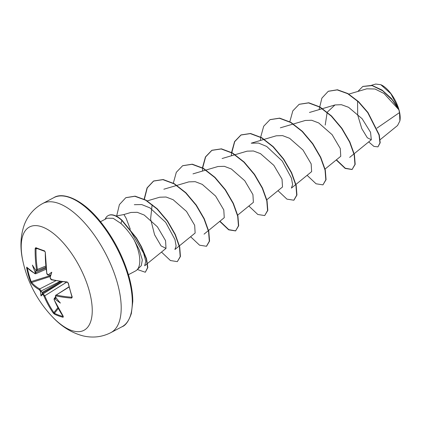 <?xml version="1.0" encoding="UTF-8"?>
<svg xmlns="http://www.w3.org/2000/svg" width="421" height="421" viewBox="0 0 421 421"><rect width="100%" height="100%" fill="white"/><g stroke="black" fill="none" stroke-linecap="round" stroke-linejoin="round"><path stroke-width="0.63" d="M36.243 270.503L35.664 270.15A116.749 41.4 -10.9 0 0 36.101 270.361L36.527 269.487A116.638 95.32 -68.1 0 1 35.159 248.611L35.79 247.659A115.886 18.682 7.3 0 0 39.953 249.264A115.886 18.682 7.3 0 0 44.558 250.879A0.616 0.474 108.5 0 0 44.852 251.39L45.294 252.163M41.458 291.895L40.6 291.916A116.749 98.225 -63.7 0 1 40.305 291.148L39.332 289.759A116.638 47.357 163 0 1 31.28 283.27L30.544 281.796A115.886 106.36 -22.4 0 1 28.339 274.892A115.886 106.36 -22.4 0 1 26.649 267.835L27.323 267.898A115.27 105.797 157.6 0 0 29.007 274.918A115.27 105.797 157.6 0 0 31.201 281.781L31.675 282.48A116.022 47.105 -17 0 0 39.685 288.938L41.116 291.006A116.133 97.704 116.3 0 0 41.458 291.895L42.742 292.621L42.674 293.553A116.133 50.12 -20.5 0 0 43.184 293.816L44.752 295.81A0.616 0.274 157.1 0 1 43.931 295.995L42.879 294.642A0.616 0.516 -62.9 0 1 43.184 293.816L62.487 281.781M51.572 315.939A116.806 116.806 0 0 1 23.044 261.82L23.044 261.815A58.403 25.776 62.2 0 1 43.873 227.587A58.403 25.776 62.2 0 1 89.184 290.564A58.403 25.776 62.2 0 1 85.026 329.669A58.403 25.776 62.2 0 1 51.572 315.939L51.572 315.939C60.829 326.149 71.338 332.806 83.095 335.895C92.873 338.158 102.124 337.074 110.844 332.637A73.001 32.217 62.2 0 0 117.375 282.965A73.001 32.217 62.2 0 0 42.768 203.48L53.867 197.628A73.001 32.217 -117.8 0 1 128.473 277.113A73.001 32.217 -117.8 0 1 121.948 326.791L110.844 332.637M26.649 267.835L26.77 267.119A0.616 0.558 138.7 0 0 26.891 267.367L34.996 273.729L35.759 273.782L46.121 269.177M26.77 267.119A116.638 44.663 -14.2 0 0 34.759 273.387L35.111 272.545L35.948 272.503L35.443 273.739M35.664 270.15A85.326 23.655 -133.7 0 1 32.401 265.098A85.326 78.711 -87.6 0 0 34.959 271.708L35.774 271.534A116.133 97.704 116.3 0 0 35.948 272.503L45.989 268.04M44.558 250.879L45.3 252.337L46.773 273.029M45.3 252.337A116.638 92.62 108.5 0 0 46.81 273.266L47.778 274.655A116.749 41.4 -10.9 0 0 48.352 274.813L48.478 275.155L48.089 275.05A0.616 0.468 -74.6 0 1 47.778 274.655M51.778 272.219A85.326 41.463 -168.9 0 0 48.352 274.813L50.609 275.26L50.194 277.307A85.326 6.389 -76.6 0 0 51.778 272.219L50.609 275.26M50.304 277.897L51.404 279.502A116.638 44.663 -14.2 0 0 67.123 281.949L68.349 283.159A115.886 61.524 90 0 0 70.175 290.264A115.886 61.524 90 0 0 72.249 297.121L71.633 298.1A116.638 47.357 163 0 1 55.977 295.874L55.551 296.752A116.749 89.241 105 0 0 55.835 297.515L55.93 297.215M399.95 120.574A23.208 10.241 -117.8 0 0 398.966 109.786A23.208 10.241 -117.8 0 0 381.105 84.826M380.168 139.683L397.556 125.511L399.876 120.953L399.508 112.586L398.887 109.781L384.031 93.504L375.011 89.005L366.786 88.815L348.841 94.099M136.962 269.914L141.309 265.63L142.319 259.904L139.246 249.821L133.815 239.354A29.949 13.219 62.2 0 1 138.22 250.574A29.949 13.219 62.2 0 1 136.962 269.914A29.949 13.219 62.2 0 1 135.541 270.956L128.447 274.692M130.31 229.282L126.189 218.373L123.927 214.531L116.112 216.052M376.921 128.152L399.508 112.586M357.55 101.061L357.692 114.991L361.781 128.626L367.333 137.778L371.317 139.751L370.543 132.289L362.144 118.759L348.593 107.308L341.426 104.703L335.016 104.945L327.285 112.149M327.175 112.391L325.201 125.095M325.07 169.063L340.763 156.275L340.284 148.518L332.116 134.678L318.744 122.964L311.687 120.264L305.372 120.469M311.635 171.621L311.156 163.864L302.994 150.023L289.622 138.304L282.549 135.615L276.239 135.804L264.341 139.309M266.819 199.764L282.517 186.977L282.033 179.214L273.866 165.374L260.488 153.649L253.442 150.981L247.116 151.155L235.213 154.66M237.697 215.12L253.389 202.333L252.916 194.57L244.743 180.725L231.361 169L224.33 166.321L217.994 166.511L206.09 170.01M224.261 217.668L223.783 209.916L215.615 196.081L202.243 184.366L195.202 181.672L188.876 181.867M179.446 245.822L195.144 233.029L194.665 225.277L186.508 211.437L173.126 199.707L166.069 197.023L159.743 197.207L147.245 200.891M152.139 204.664L150.592 218.999L154.581 234.76L161.085 245.911L166.016 248.379L165.553 240.649L157.422 226.835L144.198 215.031L137.22 212.3L130.994 212.463M131.015 231.792L143.593 253.132L145.777 261.346L144.671 265.746M134.32 204.695L141.709 204.569L149.976 207.9L165.674 222.341L174.973 239.57L176.11 245.964L174.915 249.5L179.22 246.006M251.226 143.182L258.51 143.066L266.693 146.455L282.223 161.006L291.464 178.183L292.616 184.593L291.406 188.082M362.907 86.416L371.964 85.395L382.089 90.068L391.425 98.535L398.434 108.386L390.856 93.699L380.816 84.695L375.737 84.047L371.448 85.295M319.071 109.644L321.886 98.125L328.238 91.31L337.21 89.905L347.678 93.688L358.282 101.75L367.707 112.581L379.011 134.973L379.958 142.898L377.953 146.861L373.911 146.403L368.691 141.903M357.845 91.446L362.786 86.479L372.101 85.605L382.615 90.741L392.13 99.772L398.887 109.781M328.359 91.246L337.453 89.773L347.92 93.557L358.524 101.624L367.949 112.454L379.253 134.846L380.2 142.772L377.953 146.861M398.329 108.181L398.861 109.718M100.519 221.704L107.166 218.199L113.212 218.315L120.974 223.498C125.532 227.756 129.815 233.039 133.815 239.354M336.226 159.975L345.183 168.437L352.072 169.516L354.945 164.458L354.177 154.775L349.614 142.082L341.673 128.458L331.28 116.117L319.75 107.097L308.551 102.908L299.115 104.334L292.816 110.886L289.827 121.727M307.104 175.325L316.06 183.788L322.954 184.866L325.822 179.809L325.054 170.121L320.492 157.428L312.545 143.803L302.157 131.473L290.627 122.448L279.428 118.259L269.993 119.68L263.693 126.237L260.699 137.078M260.678 137.33L260.499 140.44M277.981 190.676L286.938 199.138L293.832 200.217L296.7 195.16L295.931 185.472L291.364 172.778L283.422 159.154L273.029 146.818L261.499 137.799L250.3 133.61L240.87 135.036L234.571 141.588L231.576 152.434M231.555 152.681L231.376 155.791M248.858 206.027L257.815 214.489L264.709 215.568L267.572 210.511L266.803 200.822L262.241 188.129L254.295 174.505L243.906 162.169L232.371 153.149L221.178 148.96L211.742 150.386L205.443 156.944L202.454 167.784M219.73 221.378L228.692 229.84L235.581 230.924L238.449 225.861L237.681 216.173L233.118 203.48L225.172 189.855L214.778 177.52L203.243 168.5L192.044 164.311L182.614 165.742L176.32 172.294L173.331 183.135M190.608 236.728L199.565 245.19L206.453 246.274L209.326 241.217L208.558 231.534L203.996 218.836L196.049 205.206L185.656 192.871L174.12 183.845L162.916 179.662L153.486 181.093L147.071 187.877L144.145 199.133M161.485 252.079L170.437 260.541L177.325 261.625L180.188 256.647L179.488 247.106L175.052 234.581L167.284 221.072L156.996 208.948L145.698 200.238L134.857 196.286L125.795 197.707L119.406 204.601L116.664 215.947M137.367 269.514L145.313 272.25L147.571 267.661L146.292 258.82L141.24 246.843L136.241 238.139L121.811 220.399L122.053 220.267L136.488 238.012L141.482 246.711L146.54 258.694L147.818 267.535L145.313 272.25M336.437 159.801L345.315 168.242L352.193 169.452M352.072 169.516L355.187 164.332L354.419 154.649L349.856 141.951L341.915 128.326L331.522 115.991L319.992 106.971L308.793 102.777L299.236 104.271M322.954 184.866L326.065 179.683L325.296 169.995L320.734 157.301L312.792 143.677L302.399 131.341L290.869 122.322L279.67 118.127L270.114 119.617M293.953 200.154L296.942 195.028L296.173 185.345L291.606 172.652L283.665 159.027L273.276 146.692L261.741 137.672L250.548 133.483L241.112 134.904L234.718 141.64L231.771 152.802M264.709 215.568L267.819 210.379L267.046 200.696L262.483 187.998L254.537 174.373L244.148 162.043L232.613 153.018L221.42 148.834L211.984 150.26L205.643 156.901L202.675 167.905M202.648 168.158L202.49 171.068M219.941 221.204L228.819 229.645L235.702 230.855M235.581 230.924L238.691 225.735L237.923 216.047L233.36 203.354L225.414 189.724L215.02 177.388L203.485 168.368L192.292 164.185L182.735 165.679M206.574 246.211L209.569 241.091L208.8 231.403L204.238 218.71L196.291 205.08L185.898 192.744L174.362 183.719L163.164 179.535L153.728 180.967L147.271 187.834L144.366 199.249M177.325 261.625L180.43 256.521L179.73 246.98L175.294 234.45L167.526 220.946L157.238 208.821L145.94 200.112L135.099 196.154L125.921 197.644M105.129 219.278A28.544 12.598 62.2 0 1 108.202 215.584A28.544 12.598 62.2 0 1 121.811 220.399L120.974 223.498M108.323 215.52A28.544 12.598 62.2 0 1 108.444 215.457A28.544 12.598 62.2 0 1 122.053 220.267M55.646 297.252L54.341 298.115L54.804 298.084A116.133 50.12 -20.5 0 0 55.461 298.247L55.13 299.078A85.326 76.875 -80.3 0 0 60.392 303.078A85.326 25.492 -129.5 0 1 55.835 297.515M55.777 297.437L54.804 298.084A0.616 0.474 104.3 0 0 54.562 298.936L54.209 299.773A116.638 92.62 108.5 0 0 63.245 316.608L63.103 317.297A115.886 63.518 137 0 1 54.335 314.077L53.104 312.882A116.638 95.32 -68.1 0 1 43.931 295.995M40.6 291.916A85.326 46.831 -169.5 0 0 41.021 295.958A85.326 11.756 -74.4 0 0 42.442 294.416L42.674 293.553M36.059 270.587L35.774 271.534M55.461 298.247L56.33 298.131M66.529 282.238L44.752 295.81A116.022 94.814 111.9 0 0 53.877 312.608L54.425 313.287A0.616 0.505 116.5 0 0 54.335 314.077M36.527 269.487L37.39 269.445L36.743 270.75M69.033 286.801L56.24 295.021A0.616 0.458 102.6 0 0 55.977 295.874M57.866 307.714L53.877 312.608A0.616 0.31 145.7 0 1 53.104 312.882M40.305 291.148A0.616 0.263 -20.8 0 0 41.116 291.006L60.003 281.433M63.118 316.524A0.616 0.489 104.3 0 0 63.103 317.297M39.332 289.759A0.616 0.526 -60.1 0 1 39.685 288.938L55.856 280.739M31.28 283.27A0.616 0.558 -40.5 0 1 31.675 282.48L50.341 276.45M54.12 299.484A0.616 0.279 -22.7 0 0 54.077 299.673L54.077 299.673A0.616 0.279 -22.7 0 0 54.209 299.773M30.544 281.796L50.557 275.529M34.759 273.387A0.616 0.532 119.5 0 0 34.996 273.729M55.583 297.131L55.404 296.647A0.616 0.274 -20.4 0 0 55.551 296.752M69.091 287.027L56.24 295.021A116.022 47.105 -17 0 0 71.812 297.231A0.616 0.389 94.2 0 0 71.633 298.1M72.07 296.8A0.616 0.274 -18.1 0 0 72.007 296.994L72.007 296.994A0.616 0.274 -18.1 0 0 72.249 297.121M36.101 270.361A0.616 0.521 116 0 0 36.364 270.74L37.085 270.777M72.038 297.173L68.113 283.054L67.439 282.323A0.616 0.384 -84.8 0 1 67.123 281.949M35.159 248.611L36.027 248.679A116.022 94.814 111.9 0 0 37.39 269.445L45.778 266.051M67.439 282.323L51.72 279.876A0.616 0.458 -76.9 0 1 51.404 279.502M35.79 247.659A0.616 0.521 112.1 0 0 36.095 248.169L36.095 248.169A0.616 0.521 112.1 0 0 36.248 248.201M50.246 276.855L50.194 277.307A116.749 89.241 105 0 0 50.357 278.149M46.81 273.266L46.857 273.797M48.278 275.05A0.616 0.468 -74.6 0 1 48.089 275.05C47.226 274.182 47.805 275.844 46.673 273.161M41.021 295.958L42.742 292.621M35.111 272.545A116.749 98.225 -63.7 0 1 34.959 271.708M55.13 299.078A116.749 50.383 159.5 0 1 54.562 298.936M42.879 294.642A116.749 50.383 159.5 0 1 42.442 294.416M37.437 248.706L36.027 248.679M42.179 292.406L60.813 281.554M62.145 281.733L42.674 293.074M58.298 308.53L54.425 313.287A115.27 63.182 -43 0 0 63.092 316.481M36.095 248.169L44.852 251.39M53.867 197.628C62.082 192.176 80.674 197.881 98.83 219.673C112.77 236.507 122.821 255.463 128.979 276.529C131.526 285.738 132.794 294.053 132.789 301.462L131.363 313.487C128.721 321.139 125.584 325.57 121.948 326.791M371.322 139.756L354.193 153.712M353.966 153.902L349.672 157.401M335.016 104.945L322.586 108.607M322.286 108.697L309.472 112.47M305.367 120.448L293.463 123.958M293.163 124.048L280.349 127.821M311.64 171.626L295.947 184.414M295.716 184.603L291.421 188.103M264.035 139.398L251.226 143.172M234.913 154.749L222.099 158.522M205.79 170.1L192.976 173.873M224.267 217.678L208.574 230.471M208.342 230.655L204.048 234.155M188.871 181.856L163.853 189.224M166.016 248.385L147.613 263.383M147.376 263.572L144.687 265.762M130.989 212.447L123.927 214.531M23.044 261.815C19.855 248.406 20.303 235.981 24.397 224.53C28.054 215.189 34.18 208.169 42.768 203.48M45.894 267.214L37.09 270.777M54.346 298.121L54.077 299.673L63.313 316.445M55.404 296.647L55.751 295.074M36.085 270.603L36.364 270.74M68.113 283.054L67.723 282.459L68.113 283.054M51.72 279.876C51.046 279.186 51.536 280.77 50.21 278.044L51.72 279.876M50.11 277.523L50.21 278.044"/></g></svg>
